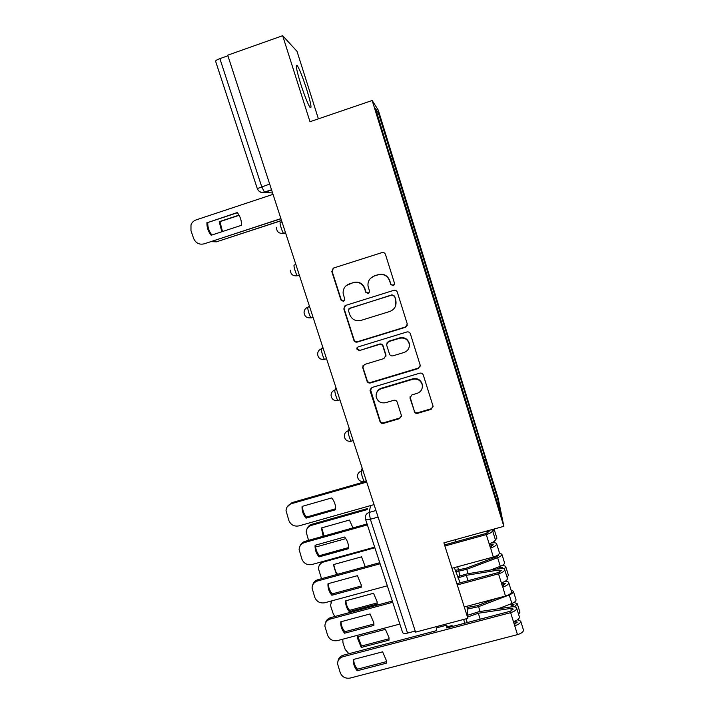 <?xml version="1.0" encoding="UTF-8"?>
<svg xmlns="http://www.w3.org/2000/svg" width="714" height="714" viewBox="0 0 714 714"><rect width="100%" height="100%" fill="white"/><g stroke="black" fill="none" stroke-linecap="round" stroke-linejoin="round"><path stroke-width="1.07" d="M393.209 285.716L394.547 283.413L385.48 254.47C384.801 252.872 383.614 252.256 381.928 252.613L333.608 268.018L331.805 271.561L340.962 300.05L343.416 301.335L344.764 299.309L343.104 293.195C343.023 288.67 345.085 285.582 349.28 283.931L353.287 282.673C358.642 281.548 362.409 283.52 364.586 288.572L365.755 292.258L368.228 293.552L369.575 291.392L368.005 285.966C367.665 281.164 369.727 277.862 374.19 276.068L378.224 274.792C383.614 273.667 387.39 275.64 389.567 280.709L390.728 284.422L393.209 285.716M370.432 278.398L374.377 275.863L378.402 274.595C383.775 273.471 387.541 275.434 389.701 280.495L390.861 284.19L393.334 285.484L394.405 284.672M333.188 268.196L332.108 271.374L341.238 299.773L343.693 301.058L344.344 300.701M346.272 285.582L353.528 282.449C358.865 281.334 362.623 283.297 364.792 288.331L365.961 292.008L368.424 293.302L369.263 292.776M454.336 567.612L459.914 582.347M306.627 89.196C302.914 77.728 299.844 69.936 297.426 65.813C295.239 63.475 296.337 69.544 300.737 84.002C304.521 95.622 307.582 103.387 309.921 107.287C312.063 109.438 310.965 103.405 306.627 89.196M414.218 411.478C414.879 413.013 416.039 413.62 417.699 413.299L431.14 409.345L433.041 406.132L423.277 374.993C422.617 373.44 421.447 372.833 419.778 373.163L371.949 387.515L370.147 390.915L380 421.572C380.66 423.099 381.811 423.697 383.463 423.384L399.545 418.645L401.455 415.628L397.18 402.134C396.52 400.599 395.36 399.992 393.709 400.313L385.703 402.687C380.633 403.517 377.438 401.464 376.126 396.556C375.912 392.727 377.617 390.121 381.249 388.737L412.719 379.304C417.485 378.438 420.653 380.267 422.233 384.784C422.786 388.934 421.09 391.79 417.146 393.343L411.889 394.904L409.979 398.01L414.29 410.898C414.95 412.424 416.101 413.031 417.761 412.719L431.158 408.765L433.103 406.534M503.852 526.334L443.885 542.836L467.884 618.324L415.557 632.122L227.712 55.192L282.655 35.7L309.992 121.71L372.172 100.504L503.852 526.334L498.149 498.283L378.286 110.152L372.172 100.504M405.382 327.315L407.292 324.049L397.314 292.196C396.636 290.616 395.458 290 393.771 290.348L345.612 305.422L343.809 308.921L353.867 340.239C354.546 341.792 355.706 342.399 357.366 342.06L405.382 327.315L407.31 325.173M410.363 333.813L420.234 365.309L418.333 368.549L370.486 382.945C368.835 383.266 367.674 382.659 367.005 381.124L362.641 367.353L364.551 364.461L383.909 358.58L385.828 355.527L382.918 346.281C382.249 344.728 381.08 344.121 379.411 344.451L359.24 350.619L356.714 348.95L358.053 346.933L406.846 331.974C408.524 331.635 409.702 332.251 410.363 333.813M318.399 118.845L297.015 51.328L282.655 35.7M467.884 618.324L467.027 606.24M415.218 631.069L407.56 633.086C404.74 633.729 403.08 633.514 402.589 632.443L365.559 519.319M257.281 188.576L215.61 61.27C215.539 60.601 216.958 59.717 219.876 58.628L261.726 186.738L264.546 192.369L272.578 192.967M227.909 55.781L219.876 58.628M389.898 155.795L375.582 108.769L378.491 113.223L392.316 157.99L390.71 158.419M483.94 459.986L485.359 459.173L485.074 457.62L392.316 157.99M485.359 459.173L498.015 500.112L500.728 513.616L487.296 470.865M390.094 155.714L487.519 470.865M459.834 575.743L458.888 571.441M458.584 570.183L457.701 566.702M390.853 158.874L392.611 158.294M483.36 458.111L485.074 457.62M378.491 113.223L377.492 114.927M496.409 499.63L498.015 500.112M344.559 306.029L344.077 308.627L354.108 339.855C354.778 341.399 355.947 342.006 357.598 341.676L405.481 326.967M394.467 296.328L391.995 295.034L349.726 308.243L348.378 310.269L349.708 314.553C351.877 319.551 355.617 321.505 360.936 320.416L389.79 311.474C394.476 309.573 396.52 306.119 395.922 301.094L394.592 296.069L391.995 295.034M348.985 308.68L392.129 294.784M395.44 306.297L395.69 300.219M394.592 296.069L395.815 299.951M362.998 365.684L362.971 367.433L367.201 380.624C367.871 382.16 369.031 382.766 370.673 382.445L418.386 368.085L420.305 365.996M385.774 356.652L385.979 355.099L383.079 345.879C382.409 344.335 381.24 343.72 379.58 344.059L359.24 350.619M357.08 347.611L356.946 348.548L359.463 350.208M404.106 352.448C408.042 350.877 409.747 348.004 409.211 343.827C407.64 339.23 404.454 337.374 399.635 338.266L388.478 341.676L386.56 344.764L389.46 354.001C390.13 355.554 391.299 356.161 392.959 355.831L404.106 352.448M409.265 346.674L409.3 343.434C407.73 338.847 404.552 336.999 399.751 337.883L399.635 338.266M386.774 343.148L388.621 341.292L399.751 337.883M410.014 396.832L414.29 410.898M422.402 386.747L422.277 384.275C420.707 379.777 417.547 377.956 412.799 378.813L412.719 379.304M376.528 393.119C377.304 390.674 378.938 389.041 381.41 388.22L412.799 378.813M370.298 388.898L380.16 420.965C380.821 422.483 381.972 423.09 383.614 422.777L399.653 418.047L401.482 416.244M239.029 215.137L219.216 221.697L221.822 231.755M211.237 241.644L216.467 241.823L281.53 220.474M239.128 215.298L219.966 221.643L222.482 231.541M281.566 220.59L216.467 241.823M219.966 221.643L219.216 221.697M237.378 212.736L207.774 222.545C207.604 227.213 208.979 231.372 211.897 235.022M280.968 218.743L204.079 243.858C199.206 244.92 195.707 243.09 193.592 238.369L190.968 230.586L190.986 224.937C191.914 222.473 193.601 220.804 196.029 219.93L273.025 194.342M206.935 222.607C206.765 227.355 208.185 231.577 211.174 235.263L241.457 225.294C241.644 220.528 240.243 216.288 237.244 212.567L207.774 222.545M280.923 218.618L204.079 243.858M352.975 527.887L349.423 520.051L321.398 527.958L323.192 536.259M367.237 509.573L311.411 525.361C308.18 526.468 306.449 528.69 306.199 532.019L308.564 540.364M348.53 547.576L319.417 555.679C316.873 552.618 315.561 549.155 315.49 545.291L315.061 546.478L315.106 545.264L344.612 537.008C346.968 539.846 348.262 543.051 348.503 546.621L348.477 548.7L319.006 556.902C316.454 553.823 315.133 550.351 315.061 546.478L318.417 546.281L345.817 538.624M321.746 527.86L324.067 536.009M306.949 528.994C307.761 526.637 309.394 525.076 311.831 524.308L311.411 525.361M367.478 508.555L311.831 524.308M492.812 531.439L494.213 529.52L493.909 529.065M495.204 540.319L496.864 538.053M365.22 566.693L361.543 556.84L333.608 564.56L336.517 574.574M374.868 547.763L323.665 561.963C320.39 563.069 318.649 565.309 318.453 568.674L321.523 578.697M333.911 564.479L333.911 564.81C334.036 568.326 335.259 571.486 337.579 574.288M319.024 565.916L321.925 561.757M502.299 568.362L502.549 567.728L499.354 567.434L499.238 566.729M504.307 568.996L505.807 566.827C505.458 565.899 504.066 565.542 501.621 565.756M507.127 577.483L508.422 575.261M373.547 593.272L345.701 600.813L345.665 602.482C345.835 605.891 347.058 608.953 349.316 611.657L377.144 604.178L377.135 601.786L373.547 593.272M499.148 566.764L499.684 568.496M331.903 600.831L330.6 604.954L330.966 607.061L333.206 613.737L334.884 616.503M498.292 554.751L498.622 555.099L496.578 556.777L465.796 568.353L455.193 570.37M455.675 571.834L466.751 569.308L497.631 557.688C500.523 556.518 501.933 555.349 501.88 554.198L499.488 553.127M490.607 569.986L500.318 566.318C503.2 565.14 504.611 563.962 504.548 562.784L504.512 562.668M377.188 602.911L349.61 610.336L349.316 611.657M345.96 600.742L345.969 601.179C346.138 604.579 347.352 607.632 349.61 610.336M331.037 602.42L331.457 600.956M335.634 508.77L306.476 517.061C303.852 513.884 302.531 510.287 302.513 506.28M287.099 507.002L292.026 502.62L366.443 481.263M302.04 507.261C302.031 511.313 303.361 514.946 306.011 518.15L335.589 509.751L335.625 507.94C335.437 504.218 334.125 500.889 331.68 497.935L302.076 506.404L302.04 507.261L302.477 506.288M366.71 482.093L291.517 503.665C288.179 504.807 286.35 507.11 286.028 510.564L288.875 520.568C290.857 524.969 294.23 526.736 298.988 525.879L374.047 504.611M306.011 518.15L306.476 517.061M299.916 546.29C300.755 543.8 302.468 542.158 305.056 541.346L367.067 523.933M367.38 524.888L304.592 542.524C301.192 543.675 299.362 546.005 299.104 549.503L301.924 559.223C303.896 563.578 307.252 565.336 311.991 564.506L374.663 547.129M319.006 556.902L319.417 555.679M444.536 544.889L486.118 533.456L489.117 531.502L485.913 531.27M495.311 539.454L495.346 539.579C495.239 541.069 493.16 542.453 489.126 543.711L486.288 534.616L444.884 545.996M491.509 529.726L492.535 530.538C492.419 532.001 490.331 533.358 486.288 534.616M361.284 585.989L332.224 593.896C329.77 590.951 328.476 587.631 328.342 583.918L328.342 583.641M491.402 546.397L490.777 544.38L493.258 544.791L490.277 546.781L489.304 543.657M312.67 585.096C313.392 582.356 315.16 580.553 317.953 579.679L379.759 562.694M490.777 544.38L489.59 544.595M491.062 543.068L491.491 542.997C494.507 542.533 496.239 542.81 496.667 543.845C496.569 545.353 494.499 546.737 490.456 547.995L489.126 543.711M499.434 552.725L499.47 552.85C499.381 554.394 497.319 555.795 493.285 557.045L451.962 568.255M327.958 585.23C328.092 588.952 329.395 592.29 331.858 595.244L361.239 587.247L361.248 584.936L357.411 575.68L328.003 583.731L327.958 585.23L328.342 583.918M380.116 563.783L317.534 580.982C314.08 582.142 312.259 584.489 312.054 588.015L314.838 597.475C316.793 601.786 320.131 603.544 324.861 602.741L387.318 585.801M490.277 546.781L493.285 557.045M331.858 595.244L332.224 593.896M456.871 583.695L498.31 572.548L501.255 570.486L498.756 569.995L466.322 575.314L457.835 577.929M457.371 576.698L467.099 573.851L499.443 568.531C502.469 568.103 504.209 568.442 504.664 569.558C504.593 571.164 502.549 572.592 498.524 573.842L457.263 584.936M507.404 578.367L507.449 578.501C507.386 580.143 505.351 581.589 501.326 582.838L498.524 573.842M373.913 624L344.907 631.729C342.533 628.891 341.247 625.687 341.069 622.117L341.06 621.724M503.548 585.355L502.843 583.106L505.351 583.641L502.424 585.739L501.505 582.794M325.352 623.429C325.95 620.484 327.735 618.556 330.716 617.619L392.316 601.054M502.843 583.106L501.665 583.293M504.878 581.446C507.145 581.348 508.439 581.776 508.761 582.713C508.707 584.382 506.672 585.828 502.647 587.078L501.326 582.838M511.483 591.487L511.527 591.629C511.492 593.325 509.457 594.798 505.45 596.038L464.27 606.971M340.73 623.554C340.917 627.133 342.202 630.346 344.585 633.202L373.868 625.402L373.859 622.894L370.075 613.951L340.765 621.805L340.73 623.554L341.069 622.117M392.718 602.286L330.341 619.047C326.842 620.207 325.022 622.563 324.87 626.124L327.628 635.344C329.565 639.61 332.885 641.359 337.597 640.583L399.849 624.063M502.424 585.739L505.45 596.038M344.585 633.202L344.907 631.729M510.644 606.989L514.035 604.642L510.76 603.919M514.642 606.838L517.284 603.767L514.062 602.429M518.632 614.486L519.872 612.112M385.435 629.346L357.678 636.701L357.652 638.584L361.257 647.455L388.996 640.146L388.978 637.584L385.435 629.346M452.364 626.499L452.06 625.535L447.259 626.803M510.724 603.937L511.563 606.632M342.774 639.208L342.979 642.841L345.201 649.454L348.887 653.721M496.043 598.537L477.568 605.597L467.108 607.471M467.224 609.096L478.559 606.668L509.234 594.941C512.099 593.753 513.491 592.531 513.393 591.263L511.028 590.014M497.845 608.881L511.893 603.491C514.758 602.295 516.133 601.054 516.035 599.76L515.999 599.635M389.041 638.753L361.507 646.018L361.257 647.455M357.892 636.647L361.507 646.018M452.087 626.571L452.06 625.535M337.936 661.307C338.409 658.201 340.212 656.157 343.354 655.175L436.504 630.667L436.522 627.856L446.732 625.161L446.786 627.963L510.376 611.238L513.277 609.078L510.751 608.453L478.318 613.237L467.786 616.95M467.242 622.581L466.037 618.806M464.85 623.215L463.645 619.44M467.661 615.263L479.058 611.657L511.394 606.873C514.419 606.507 516.177 606.936 516.668 608.158C516.65 609.926 514.633 611.425 510.626 612.666L343.023 656.719C339.489 657.88 337.668 660.245 337.561 663.824L340.283 672.829C342.202 677.05 345.505 678.791 350.199 678.05L517.48 634.63L510.626 612.666M519.373 616.869L519.417 617.012C519.417 618.806 517.409 620.323 513.402 621.564M386.417 661.637L357.455 669.179C355.153 666.43 353.885 663.342 353.662 659.897L353.644 659.424M515.562 623.902L514.794 621.43L517.329 622.099L514.446 624.286L513.58 621.51M514.794 621.43L513.607 621.599M517.668 619.69L520.72 621.189C520.72 623.001 518.712 624.518 514.714 625.759L514.446 624.286M523.416 629.855L523.46 630.007C523.469 631.854 521.479 633.389 517.48 634.63M353.368 661.459C353.6 664.913 354.867 668.009 357.178 670.767L386.363 663.172L386.345 660.495L382.615 651.837L353.394 659.486L353.368 661.459L353.662 659.897M446.732 625.161L447.562 627.758M357.178 670.767L357.455 669.179M370.646 505.574L369.084 512.465L370.37 519.256L407.56 633.086M375.966 510.519L369.084 512.465C366.505 513.384 365.247 515.178 365.291 517.846L365.523 519.23C365.916 519.979 367.531 519.988 370.37 519.256L378.108 517.088M271.615 190.013L264.546 192.369C262.368 192.994 260.44 192.512 258.763 190.924M362.168 468.143L361.311 471.088C361.48 474.694 362.462 478.148 364.247 481.45L364.658 481.361M362.971 470.615L361.311 471.088C358.74 472.025 357.464 473.828 357.5 476.524C358.125 480.272 360.374 481.923 364.247 481.45L366.309 480.861M349.182 428.257L348.173 430.774C348.289 434.264 349.28 437.727 351.145 441.172L351.556 441.154M349.842 430.274L348.173 430.774C345.63 431.702 344.362 433.505 344.353 436.174C344.933 439.994 347.2 441.654 351.145 441.172L353.189 440.574M336.062 387.943L334.893 390.014C334.206 390.799 336.705 399.456 337.909 400.474L338.311 400.509M336.571 389.514L334.893 390.014C332.394 390.942 331.118 392.727 331.064 395.377C331.599 399.269 333.884 400.965 337.909 400.474L339.935 399.867M322.79 347.209L321.47 348.825C320.693 349.387 323.281 358.267 324.54 359.338L324.924 359.428M323.147 348.307L321.47 348.825C319.015 349.735 317.739 351.502 317.632 354.117C318.105 358.107 320.407 359.847 324.54 359.338L326.548 358.731M309.385 306.029L307.904 307.181C307.02 307.511 309.706 316.632 311.027 317.775L311.393 317.9M309.59 306.654L307.904 307.181C305.512 308.082 304.226 309.814 304.057 312.384C304.45 316.489 306.77 318.292 311.027 317.775L313.009 317.159M299.407 275.39L297.372 275.765C295.998 274.56 293.195 265.162 294.186 265.09L295.837 264.412M295.882 264.546L294.186 265.09M285.591 232.934L283.895 233.487L285.662 233.166M282.021 221.974L280.325 222.527C279.219 222.34 282.137 232.032 283.565 233.308L283.895 233.487M324.736 359.481L320.836 359.106M351.217 441.234L349.557 441.359M269.678 184.078L257.29 188.603C258.593 191.629 260.913 192.825 264.251 192.182L271.525 189.754M418.386 368.085L418.333 368.549M370.673 382.445L370.486 382.945M367.201 380.624L367.005 381.124M362.971 367.433L362.757 367.888M410.131 397.76L410.05 398.305M381.41 388.22L381.249 388.737M399.653 418.047L399.545 418.645M383.614 422.777L383.463 423.384M380.16 420.965L380 421.572M370.343 390.397L370.147 390.915M431.158 408.765L431.14 409.345M417.761 412.719L417.699 413.299M323.906 561.204L323.665 561.963M495.837 556.152L496.087 556.956M466.751 569.308L468.134 573.681M497.631 557.688L500.318 566.318M291.517 503.665L292.026 502.62M304.592 542.524L305.056 541.346M487.251 533.072L486.645 531.136M455.719 541.81L455.068 539.757M317.534 580.982L317.953 579.679M499.434 572.164L498.756 569.995M468.018 580.696L466.322 575.314M330.341 619.047L330.716 617.619M478.559 606.668L480.085 611.505M509.234 594.941L511.893 603.491M511.492 610.854L510.751 608.453M480.192 619.181L478.318 613.237M343.023 656.719L343.354 655.175M297.426 65.813L296.274 66.215M285.502 232.675L283.565 233.308C278.995 233.817 276.639 231.845 276.497 227.382M299.327 275.14L297.372 275.765C292.972 276.282 290.634 274.408 290.348 270.142M362.855 366.898L362.641 367.353M410.059 397.466L409.979 398.01M422.277 384.275L422.233 384.784M370.236 389.889L370.039 390.406M321.746 528.039L321.354 529.11M494.213 529.52L496.899 538.169M333.911 564.81L333.572 565.988M505.807 566.827L508.466 575.386M501.88 554.198L504.548 562.784M345.969 601.179L345.665 602.482M495.346 539.579L492.535 530.538M499.47 552.85L496.667 543.845M507.449 578.501L504.664 569.558M511.527 591.629L508.761 582.713M517.284 603.767L519.917 612.246M513.393 591.263L516.035 599.76M357.91 637.174L357.652 638.584M519.417 617.012L516.668 608.158M523.46 630.007L520.72 621.189"/></g></svg>
